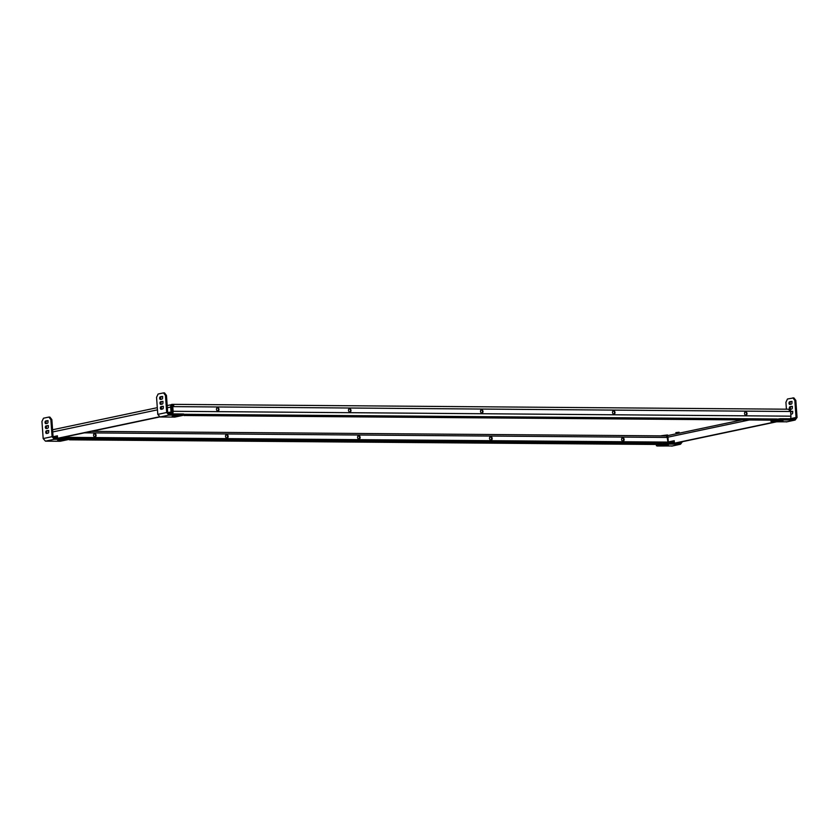 <?xml version="1.0" encoding="UTF-8"?>
<svg xmlns="http://www.w3.org/2000/svg" width="839" height="839" viewBox="0 0 839 839"><rect width="100%" height="100%" fill="white"/><g stroke="black" fill="none" stroke-linecap="round" stroke-linejoin="round"><path stroke-width="1.26" d="M660.513 445.373L668.442 444.785L660.513 445.373M665.379 444.177L665.463 445.415M682.443 441.66L680.544 444.23L665.82 444.114L665.736 442.887L656.234 444.376L656.906 445.991L672.333 445.96M661.646 443.233L661.74 444.46L656.329 445.603M665.82 444.114L661.74 444.46M671.987 446.075L680.544 444.23L671.64 446.107M672.438 442.132L672.385 441.314M681.457 441.65L680.46 443.002L665.736 442.887M792.236 411.435L791.418 411.613A1.342 0.808 -89.5 0 0 790.705 412.882M790.799 414.235L791.974 413.984A1.342 0.808 -89.5 0 0 792.687 412.568A1.342 0.808 -89.5 0 0 791.89 411.309A1.342 0.808 -89.5 0 0 791.785 411.32L790.611 411.571M790.737 413.344A1.342 0.808 -89.5 0 0 791.156 414.162M791.271 404.136A1.342 0.808 -89.5 0 0 791.985 402.72A1.342 0.808 -89.5 0 0 791.187 401.462A1.342 0.808 -89.5 0 0 791.083 401.472L789.719 401.755A1.342 0.808 -89.5 0 0 789.006 403.265A1.342 0.808 -89.5 0 0 789.803 404.44A1.342 0.808 -89.5 0 0 789.908 404.429L791.271 404.136M791.534 401.587L790.705 401.766A1.342 0.808 -89.5 0 0 790.002 403.265A1.342 0.808 -89.5 0 0 790.453 404.314M790.076 406.684A1.342 0.808 -89.5 0 0 789.363 408.1A1.342 0.808 -89.5 0 0 790.16 409.359A1.342 0.808 -89.5 0 0 790.265 409.348L791.628 409.065A1.342 0.808 -89.5 0 0 792.341 407.649A1.342 0.808 -89.5 0 0 791.544 406.38A1.342 0.808 -89.5 0 0 791.429 406.391L790.076 406.684L791.062 406.684A1.342 0.808 -89.5 0 0 790.359 407.806A1.342 0.808 -89.5 0 0 790.799 409.233M791.89 406.516L791.062 406.684M775.121 421.188L783.039 420.601L775.121 421.188M779.987 420.003L780.071 421.23M786.416 409.201L785.923 402.28L787.464 399.007L793.872 397.875L795.823 400.402L797.05 417.486L795.152 420.056L780.427 419.93L780.343 418.703L770.842 420.192L771.513 421.818L786.93 421.786M776.253 419.06L776.348 420.287L770.936 421.43M780.427 419.93L776.348 420.287M786.594 421.891L795.152 420.056L786.248 421.933M792.876 397.864L794.837 400.392L795.823 400.402M794.837 400.392L796.064 417.476L795.068 418.818L780.343 418.703M161.057 406.632L162.42 406.349A1.342 0.808 90.5 0 1 162.525 406.328A1.342 0.808 90.5 0 1 163.322 407.597A1.342 0.808 90.5 0 1 162.609 409.013L161.245 409.296A1.342 0.808 90.5 0 1 161.14 409.306A1.342 0.808 90.5 0 1 160.343 408.048A1.342 0.808 90.5 0 1 161.057 406.632L162.871 406.464M161.791 409.18A1.342 0.808 90.5 0 1 161.34 407.754A1.342 0.808 90.5 0 1 162.042 406.642M161.078 399.333A1.342 0.808 90.5 0 1 160.637 397.906A1.342 0.808 90.5 0 1 161.34 396.795L162.168 396.616M160.543 399.448A1.342 0.808 90.5 0 1 160.438 399.458A1.342 0.808 90.5 0 1 159.641 398.2A1.342 0.808 90.5 0 1 160.354 396.784L161.717 396.501A1.342 0.808 90.5 0 1 161.822 396.49A1.342 0.808 90.5 0 1 162.609 397.665A1.342 0.808 90.5 0 1 161.906 399.165L160.543 399.448M162.063 401.42A1.342 0.808 90.5 0 1 162.168 401.409A1.342 0.808 90.5 0 1 162.965 402.668A1.342 0.808 90.5 0 1 162.252 404.083L160.899 404.377A1.342 0.808 90.5 0 1 160.794 404.388A1.342 0.808 90.5 0 1 159.987 403.119A1.342 0.808 90.5 0 1 160.7 401.703L163.06 401.43M161.434 404.262A1.342 0.808 90.5 0 1 160.994 402.835A1.342 0.808 90.5 0 1 161.696 401.713L162.514 401.545M177.113 416.469L172.152 416.427L180.081 415.84L177.113 416.469L177.019 415.232M184.265 415.609L183.594 413.984L183.689 415.221L168.954 415.106L166.688 412.505L165.472 395.421L163.511 392.893L158.099 394.036L156.557 397.298L157.784 414.382L160.05 416.983L174.774 417.098L183.689 415.221M183.594 413.984L168.87 413.868L167.685 412.505L166.458 395.431L164.496 392.893L163.511 392.893M166.458 395.431L165.472 395.421M46.449 430.806L47.813 430.522A1.342 0.808 90.5 0 1 47.917 430.512A1.342 0.808 90.5 0 1 48.714 431.77A1.342 0.808 90.5 0 1 48.001 433.186L46.638 433.48A1.342 0.808 90.5 0 1 46.533 433.49A1.342 0.808 90.5 0 1 45.736 432.221A1.342 0.808 90.5 0 1 46.449 430.806L48.263 430.648M47.183 433.364A1.342 0.808 90.5 0 1 46.743 431.938A1.342 0.808 90.5 0 1 47.445 430.816M46.47 423.517A1.342 0.808 90.5 0 1 46.03 422.09A1.342 0.808 90.5 0 1 46.732 420.968L47.561 420.8M45.935 423.632A1.342 0.808 90.5 0 1 45.83 423.643A1.342 0.808 90.5 0 1 45.033 422.374A1.342 0.808 90.5 0 1 45.746 420.958L47.11 420.675A1.342 0.808 90.5 0 1 47.215 420.664A1.342 0.808 90.5 0 1 48.001 421.839A1.342 0.808 90.5 0 1 47.299 423.338L45.935 423.632M47.456 425.604A1.342 0.808 90.5 0 1 47.561 425.583A1.342 0.808 90.5 0 1 48.368 426.852A1.342 0.808 90.5 0 1 47.655 428.268L46.292 428.551A1.342 0.808 90.5 0 1 46.187 428.561A1.342 0.808 90.5 0 1 45.379 427.303A1.342 0.808 90.5 0 1 46.093 425.887L48.452 425.604M46.827 428.435A1.342 0.808 90.5 0 1 46.386 427.009A1.342 0.808 90.5 0 1 47.089 425.897L47.907 425.719M62.506 440.643L57.555 440.611L65.473 440.014L62.506 440.643L62.411 439.416M69.658 439.783L68.987 438.168L69.081 439.395L54.346 439.279L52.081 436.679L50.864 419.605L48.903 417.067L43.492 418.21L41.95 421.482L43.177 438.556L45.442 441.157L60.167 441.272L69.081 439.395M68.987 438.168L54.262 438.052L53.077 436.689L51.85 419.605L49.889 417.077L48.903 417.067M51.85 419.605L50.864 419.605M790.128 418.776A2.601 1.573 -89.5 0 0 790.936 416.175L790.506 410.145L789.289 410.187A2.601 1.573 -89.5 0 0 788.073 409.212A2.601 1.573 -89.5 0 0 787.863 409.233M789.52 410.135L789.614 411.488A2.601 1.573 -89.5 0 0 789.289 410.187M789.614 411.488L173.778 406.621L173.683 405.268L172.687 405.258L173.117 411.288A2.601 1.573 90.5 0 1 172.31 413.9M788.073 409.212L172.236 404.346A2.601 1.573 90.5 0 0 172.026 404.367L171.481 404.482L171.964 405.636M675.815 432.641L679.118 432.232L675.815 432.641M661.216 435.724L667.487 434.948L661.216 435.724M674.252 440.915L668.295 441.954L667.949 437.161A1.363 1.08 78.1 0 0 666.764 435.798L742.033 419.92M776.453 421.849L676.381 442.971M775.467 421.849L675.385 442.961M63.208 437.318L674.325 442.153L674.378 442.95L674.241 440.706L668.295 441.954M661.436 443.275L69.574 438.598M57.513 437.276L56.507 437.266L56.57 438.063M56.507 437.266L53.696 437.864M666.995 436.091L667.917 442.101M94.797 436.993A1.762 1.395 78.1 0 0 94.094 433.69M226.803 438.042A1.762 1.395 78.1 0 0 226.111 434.728M358.819 439.08A1.762 1.395 78.1 0 0 358.117 435.777M490.825 440.129A1.762 1.395 78.1 0 0 490.133 436.815M622.842 441.167A1.762 1.395 78.1 0 0 622.139 437.864M94.692 433.522A1.762 1.395 -101.9 0 1 94.943 437.004A1.762 1.395 -101.9 0 1 94.692 433.522M226.698 434.56A1.762 1.395 -101.9 0 1 226.95 438.052A1.762 1.395 -101.9 0 1 226.698 434.56M358.714 435.609A1.762 1.395 -101.9 0 1 358.966 439.091A1.762 1.395 -101.9 0 1 358.714 435.609M490.731 436.647A1.762 1.395 -101.9 0 1 490.972 440.139A1.762 1.395 -101.9 0 1 490.731 436.647M622.737 437.696A1.762 1.395 -101.9 0 1 622.989 441.178A1.762 1.395 -101.9 0 1 622.737 437.696M667.246 435.934A1.363 0.818 -89.5 0 0 666.586 437.444L84.435 432.84M167.727 412.778L172.016 411.865L171.67 407.062A1.363 1.08 -101.9 0 1 171.985 406.024M167.685 412.568L172.016 411.865M59.548 438.094L159.746 416.952M58.562 438.084L159.337 416.826M53.077 436.741L57.409 435.829L57.587 438.294M53.119 436.951L57.43 436.039M171.03 411.855L170.684 407.062A2.601 2.066 -101.9 0 1 171.513 404.859M172.236 404.346A2.601 1.573 90.5 0 1 173.421 405.268M184.265 415.504L771.083 420.15M217.962 411.047A1.762 1.395 78.1 0 0 217.479 407.586A1.762 1.395 78.1 0 0 217.962 411.047M349.978 412.096A1.762 1.395 78.1 0 0 349.485 408.635A1.762 1.395 78.1 0 0 349.978 412.096M481.985 413.134A1.762 1.395 78.1 0 0 481.502 409.673A1.762 1.395 78.1 0 0 481.985 413.134M614.001 414.183A1.762 1.395 78.1 0 0 613.508 410.722A1.762 1.395 78.1 0 0 614.001 414.183M746.007 415.221A1.762 1.395 78.1 0 0 745.525 411.76A1.762 1.395 78.1 0 0 746.007 415.221M172.687 405.258L171.943 405.415L172.383 411.446A1.363 0.818 90.5 0 1 171.659 412.977L168.303 413.679M217.815 411.037A1.762 1.395 78.1 0 0 217.112 407.733M349.832 412.085A1.762 1.395 78.1 0 0 349.129 408.771M481.838 413.124A1.762 1.395 78.1 0 0 481.146 409.82M613.854 414.172A1.762 1.395 78.1 0 0 613.152 410.858M745.861 415.211A1.762 1.395 78.1 0 0 745.168 411.907M791.418 411.613L790.422 411.603M791.785 411.32L792.782 411.33M791.083 401.472L792.068 401.482M790.705 401.766L789.719 401.755M791.429 406.391L792.425 406.401M796.064 417.476L790.202 418.713M162.42 406.349L163.406 406.349M161.34 396.795L160.354 396.784M161.717 396.501L162.703 396.501M161.696 401.713L160.7 401.703M160.05 416.983L168.954 415.106M166.688 412.505L157.784 414.382M47.813 430.522L48.798 430.533M46.732 420.968L45.746 420.958M47.11 420.675L48.096 420.685M47.089 425.897L46.093 425.887M45.442 441.157L54.346 439.279M52.081 436.679L43.177 438.556M667.949 437.161L749.395 419.972M56.381 437.297L53.224 437.266M69.469 439.825L656.245 444.46L69.574 439.804M667.225 435.913L91.43 431.361M52.731 431.938L157.459 409.852M161.602 408.971L163.06 408.666M167.339 407.764L170.684 407.062M184.066 414.298L777.019 418.986M790.936 416.175L173.117 411.288M171.502 404.681L167.181 405.583M162.902 406.496L161.875 406.705M157.302 407.67L52.668 429.746"/></g></svg>
